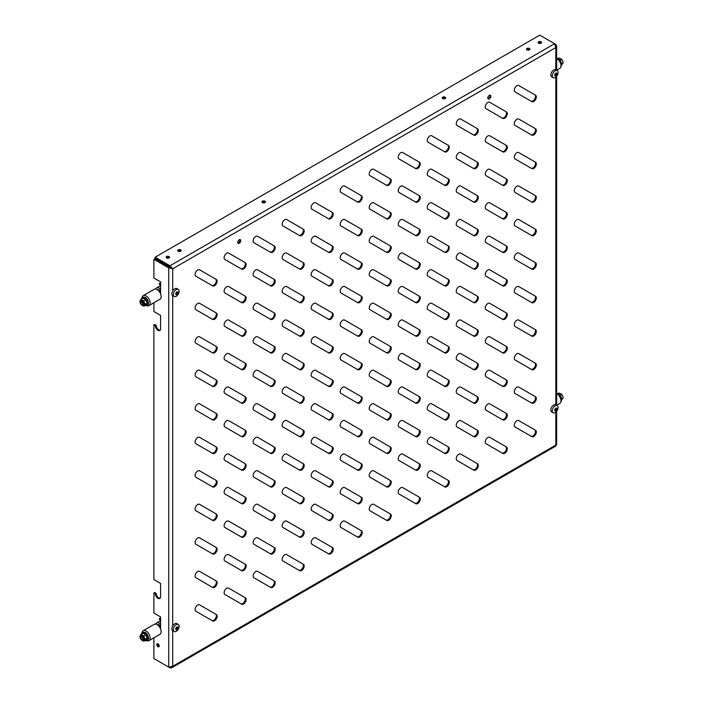 <?xml version="1.0" encoding="UTF-8"?>
<svg xmlns="http://www.w3.org/2000/svg" width="703" height="703" viewBox="0 0 703 703"><rect width="100%" height="100%" fill="white"/><g stroke="black" fill="none" stroke-linecap="round" stroke-linejoin="round"><path stroke-width="1.05" d="M156.804 644.581A1.722 0.993 -120 0 0 157.551 646.321A1.722 0.993 -120 0 0 158.887 646.778A1.722 0.993 -120 0 0 159.238 645.987A1.722 0.993 -120 0 0 158.491 644.256A1.722 0.993 -120 0 0 157.156 643.79A1.722 0.993 -120 0 0 156.804 644.581M157.665 643.737A1.722 0.993 -120 0 0 157.613 644.115A1.722 0.993 -120 0 0 159.186 646.365M169.045 257.948A1.722 0.993 180 0 1 167.173 258.168A1.722 0.993 180 0 1 166.101 257.245A1.722 0.993 180 0 1 166.611 256.542A1.722 0.993 180 0 1 168.492 256.331A1.722 0.993 180 0 1 169.555 257.245A1.722 0.993 180 0 1 169.045 257.948M169.353 257.72A1.722 0.993 0 0 0 166.611 257.483A1.722 0.993 0 0 0 166.312 257.72M180.653 251.252A1.722 0.993 180 0 1 178.773 251.463A1.722 0.993 180 0 1 177.71 250.549A1.722 0.993 180 0 1 178.219 249.846A1.722 0.993 180 0 1 180.091 249.627A1.722 0.993 180 0 1 181.154 250.549A1.722 0.993 180 0 1 180.653 251.252M180.952 251.015A1.722 0.993 0 0 0 178.219 250.786A1.722 0.993 0 0 0 177.912 251.015M264.943 202.587A1.722 0.993 180 0 1 263.063 202.798A1.722 0.993 180 0 1 261.999 201.884A1.722 0.993 180 0 1 262.509 201.181A1.722 0.993 180 0 1 264.39 200.961A1.722 0.993 180 0 1 265.453 201.884A1.722 0.993 180 0 1 264.943 202.587M265.251 202.35A1.722 0.993 0 0 0 262.509 202.121A1.722 0.993 0 0 0 262.21 202.35M538.595 41.785A1.722 0.993 0 0 0 538.094 42.488A1.722 0.993 0 0 0 539.157 43.401A1.722 0.993 0 0 0 541.029 43.191A1.722 0.993 0 0 0 541.538 42.488A1.722 0.993 0 0 0 540.475 41.565A1.722 0.993 0 0 0 538.595 41.785M538.296 42.953A1.722 0.993 180 0 1 538.595 42.716A1.722 0.993 180 0 1 541.336 42.953M526.986 48.481A1.722 0.993 0 0 0 526.485 49.184A1.722 0.993 0 0 0 527.549 50.106A1.722 0.993 0 0 0 529.429 49.887A1.722 0.993 0 0 0 529.93 49.184A1.722 0.993 0 0 0 528.867 48.27A1.722 0.993 0 0 0 526.986 48.481M526.688 49.658A1.722 0.993 180 0 1 526.986 49.421A1.722 0.993 180 0 1 529.728 49.658M442.697 97.146A1.722 0.993 0 0 0 442.196 97.849A1.722 0.993 0 0 0 443.259 98.772A1.722 0.993 0 0 0 445.131 98.552A1.722 0.993 0 0 0 445.64 97.849A1.722 0.993 0 0 0 444.577 96.935A1.722 0.993 0 0 0 442.697 97.146M442.398 98.323A1.722 0.993 180 0 1 442.697 98.086A1.722 0.993 180 0 1 445.438 98.323M487.82 97.972A2.135 1.23 120 0 0 488.26 98.947A2.135 1.23 120 0 0 489.903 98.376A2.135 1.23 120 0 0 490.835 96.223A2.135 1.23 120 0 0 490.395 95.248A2.135 1.23 120 0 0 488.752 95.819A2.135 1.23 120 0 0 487.82 97.972M487.935 98.569A2.135 1.23 120 0 0 490.026 95.757A2.135 1.23 120 0 0 489.903 95.151M237.702 242.377A2.135 1.23 120 0 0 238.141 243.352A2.135 1.23 120 0 0 239.785 242.781A2.135 1.23 120 0 0 240.716 240.628A2.135 1.23 120 0 0 240.277 239.653A2.135 1.23 120 0 0 238.633 240.224A2.135 1.23 120 0 0 237.702 242.377M237.816 242.974A2.135 1.23 120 0 0 239.908 240.162A2.135 1.23 120 0 0 239.785 239.556M240.901 603.736A3.691 2.135 120 0 0 243.748 602.743A3.691 2.135 120 0 0 245.356 599.035A3.691 2.135 120 0 0 244.591 597.339L228.58 588.095A3.691 2.135 120 0 0 224.881 590.23A3.691 2.135 120 0 0 224.881 594.492L241.709 604.202A3.691 2.135 120 0 0 244.556 603.218A3.691 2.135 120 0 0 246.164 599.501A3.691 2.135 120 0 0 245.4 597.814M211.884 620.494A3.691 2.135 120 0 0 214.731 619.492A3.691 2.135 120 0 0 216.339 615.784A3.691 2.135 120 0 0 215.575 614.088L199.564 604.844A3.691 2.135 120 0 0 195.865 606.979A3.691 2.135 120 0 0 195.865 611.241L212.693 620.96A3.691 2.135 120 0 0 215.54 619.967A3.691 2.135 120 0 0 217.148 616.25A3.691 2.135 120 0 0 216.383 614.563M269.917 586.987A3.691 2.135 120 0 0 272.764 585.994A3.691 2.135 120 0 0 274.372 582.277A3.691 2.135 120 0 0 273.608 580.59L257.597 571.346A3.691 2.135 120 0 0 253.897 573.472A3.691 2.135 120 0 0 253.897 577.743L270.725 587.453A3.691 2.135 120 0 0 273.572 586.46A3.691 2.135 120 0 0 275.181 582.752A3.691 2.135 120 0 0 274.416 581.056M298.933 570.238A3.691 2.135 120 0 0 301.78 569.237A3.691 2.135 120 0 0 303.388 565.528A3.691 2.135 120 0 0 302.624 563.832L286.613 554.588A3.691 2.135 120 0 0 282.914 556.723A3.691 2.135 120 0 0 282.914 560.985L299.742 570.704A3.691 2.135 120 0 0 302.589 569.711A3.691 2.135 120 0 0 304.197 565.994A3.691 2.135 120 0 0 303.432 564.307M327.95 553.481A3.691 2.135 120 0 0 330.797 552.488A3.691 2.135 120 0 0 332.405 548.771A3.691 2.135 120 0 0 331.64 547.083L315.629 537.839A3.691 2.135 120 0 0 311.93 539.974A3.691 2.135 120 0 0 311.93 544.236L328.758 553.946A3.691 2.135 120 0 0 331.605 552.962A3.691 2.135 120 0 0 333.213 549.245A3.691 2.135 120 0 0 332.449 547.549M356.966 536.732A3.691 2.135 120 0 0 359.813 535.739A3.691 2.135 120 0 0 361.421 532.022A3.691 2.135 120 0 0 360.657 530.334L344.646 521.09A3.691 2.135 120 0 0 340.946 523.217A3.691 2.135 120 0 0 340.946 527.487L357.774 537.197A3.691 2.135 120 0 0 360.621 536.204A3.691 2.135 120 0 0 362.23 532.487A3.691 2.135 120 0 0 361.465 530.8M385.982 519.983A3.691 2.135 120 0 0 388.829 518.981A3.691 2.135 120 0 0 390.437 515.273A3.691 2.135 120 0 0 389.673 513.577L373.662 504.332A3.691 2.135 120 0 0 369.963 506.468A3.691 2.135 120 0 0 369.963 510.73L386.791 520.448A3.691 2.135 120 0 0 389.638 519.455A3.691 2.135 120 0 0 391.246 515.738A3.691 2.135 120 0 0 390.481 514.051M414.998 503.225A3.691 2.135 120 0 0 417.846 502.232A3.691 2.135 120 0 0 419.454 498.515A3.691 2.135 120 0 0 418.689 496.828L402.67 487.583A3.691 2.135 120 0 0 398.979 489.719A3.691 2.135 120 0 0 398.979 493.981L415.807 503.691A3.691 2.135 120 0 0 418.654 502.707A3.691 2.135 120 0 0 420.262 498.989A3.691 2.135 120 0 0 419.498 497.293M444.015 486.476A3.691 2.135 120 0 0 446.853 485.474A3.691 2.135 120 0 0 448.47 481.766A3.691 2.135 120 0 0 447.706 480.079L431.686 470.825A3.691 2.135 120 0 0 427.995 472.961A3.691 2.135 120 0 0 427.995 477.223L444.823 486.942A3.691 2.135 120 0 0 447.67 485.949A3.691 2.135 120 0 0 449.279 482.232A3.691 2.135 120 0 0 448.514 480.544M473.031 469.718A3.691 2.135 120 0 0 475.869 468.725A3.691 2.135 120 0 0 477.486 465.017A3.691 2.135 120 0 0 476.722 463.321L460.702 454.076A3.691 2.135 120 0 0 457.012 456.212A3.691 2.135 120 0 0 457.012 460.474L473.84 470.184A3.691 2.135 120 0 0 476.687 469.2A3.691 2.135 120 0 0 478.295 465.483A3.691 2.135 120 0 0 477.53 463.795M502.047 452.969A3.691 2.135 120 0 0 504.886 451.976A3.691 2.135 120 0 0 506.503 448.259A3.691 2.135 120 0 0 505.729 446.572L489.719 437.328A3.691 2.135 120 0 0 486.028 439.454A3.691 2.135 120 0 0 486.028 443.725L502.856 453.435A3.691 2.135 120 0 0 505.703 452.442A3.691 2.135 120 0 0 507.311 448.734A3.691 2.135 120 0 0 506.547 447.038M531.064 436.22A3.691 2.135 120 0 0 533.902 435.219A3.691 2.135 120 0 0 535.51 431.51A3.691 2.135 120 0 0 534.746 429.814L518.735 420.57A3.691 2.135 120 0 0 515.044 422.705A3.691 2.135 120 0 0 515.044 426.967L531.872 436.686A3.691 2.135 120 0 0 534.719 435.693A3.691 2.135 120 0 0 536.327 431.976A3.691 2.135 120 0 0 535.563 430.289M211.884 586.987A3.691 2.135 120 0 0 214.731 585.994A3.691 2.135 120 0 0 216.339 582.277A3.691 2.135 120 0 0 215.575 580.59L199.564 571.346A3.691 2.135 120 0 0 195.865 573.472A3.691 2.135 120 0 0 195.865 577.743L212.693 587.453A3.691 2.135 120 0 0 215.54 586.46A3.691 2.135 120 0 0 217.148 582.743A3.691 2.135 120 0 0 216.383 581.056M240.901 570.238A3.691 2.135 120 0 0 243.748 569.237A3.691 2.135 120 0 0 245.356 565.528A3.691 2.135 120 0 0 244.591 563.832L228.58 554.588A3.691 2.135 120 0 0 224.881 556.723A3.691 2.135 120 0 0 224.881 560.985L241.709 570.704A3.691 2.135 120 0 0 244.556 569.711A3.691 2.135 120 0 0 246.164 565.994A3.691 2.135 120 0 0 245.4 564.307M269.917 553.481A3.691 2.135 120 0 0 272.764 552.488A3.691 2.135 120 0 0 274.372 548.771A3.691 2.135 120 0 0 273.608 547.083L257.597 537.839A3.691 2.135 120 0 0 253.897 539.974A3.691 2.135 120 0 0 253.897 544.236L270.725 553.946A3.691 2.135 120 0 0 273.572 552.962A3.691 2.135 120 0 0 275.181 549.245A3.691 2.135 120 0 0 274.416 547.549M298.933 536.732A3.691 2.135 120 0 0 301.78 535.739A3.691 2.135 120 0 0 303.388 532.022A3.691 2.135 120 0 0 302.624 530.334L286.613 521.09A3.691 2.135 120 0 0 282.914 523.217A3.691 2.135 120 0 0 282.914 527.478L299.742 537.197A3.691 2.135 120 0 0 302.589 536.204A3.691 2.135 120 0 0 304.197 532.487A3.691 2.135 120 0 0 303.432 530.8M327.95 519.974A3.691 2.135 120 0 0 330.797 518.981A3.691 2.135 120 0 0 332.405 515.273A3.691 2.135 120 0 0 331.64 513.577L315.629 504.332A3.691 2.135 120 0 0 311.93 506.468A3.691 2.135 120 0 0 311.93 510.73L328.758 520.448A3.691 2.135 120 0 0 331.605 519.455A3.691 2.135 120 0 0 333.213 515.738A3.691 2.135 120 0 0 332.449 514.051M356.966 503.225A3.691 2.135 120 0 0 359.813 502.232A3.691 2.135 120 0 0 361.421 498.515A3.691 2.135 120 0 0 360.657 496.828L344.646 487.583A3.691 2.135 120 0 0 340.946 489.71A3.691 2.135 120 0 0 340.946 493.981L357.774 503.691A3.691 2.135 120 0 0 360.621 502.707A3.691 2.135 120 0 0 362.23 498.989A3.691 2.135 120 0 0 361.465 497.293M385.982 486.476A3.691 2.135 120 0 0 388.829 485.474A3.691 2.135 120 0 0 390.437 481.766A3.691 2.135 120 0 0 389.673 480.07L373.662 470.825A3.691 2.135 120 0 0 369.963 472.961A3.691 2.135 120 0 0 369.963 477.223L386.791 486.942A3.691 2.135 120 0 0 389.638 485.949A3.691 2.135 120 0 0 391.246 482.232A3.691 2.135 120 0 0 390.481 480.544M414.998 469.718A3.691 2.135 120 0 0 417.846 468.725A3.691 2.135 120 0 0 419.454 465.008A3.691 2.135 120 0 0 418.689 463.321L402.67 454.076A3.691 2.135 120 0 0 398.979 456.212A3.691 2.135 120 0 0 398.979 460.474L415.807 470.184A3.691 2.135 120 0 0 418.654 469.2A3.691 2.135 120 0 0 420.262 465.483A3.691 2.135 120 0 0 419.498 463.787M444.015 452.969A3.691 2.135 120 0 0 446.853 451.976A3.691 2.135 120 0 0 448.47 448.259A3.691 2.135 120 0 0 447.706 446.572L431.686 437.328A3.691 2.135 120 0 0 427.995 439.454A3.691 2.135 120 0 0 427.995 443.725L444.823 453.435A3.691 2.135 120 0 0 447.67 452.442A3.691 2.135 120 0 0 449.279 448.725A3.691 2.135 120 0 0 448.514 447.038M473.031 436.22A3.691 2.135 120 0 0 475.869 435.219A3.691 2.135 120 0 0 477.486 431.51A3.691 2.135 120 0 0 476.722 429.814L460.702 420.57A3.691 2.135 120 0 0 457.012 422.705A3.691 2.135 120 0 0 457.012 426.967L473.84 436.686A3.691 2.135 120 0 0 476.687 435.693A3.691 2.135 120 0 0 478.295 431.976A3.691 2.135 120 0 0 477.53 430.289M502.047 419.463A3.691 2.135 120 0 0 504.886 418.47A3.691 2.135 120 0 0 506.503 414.752A3.691 2.135 120 0 0 505.729 413.065L489.719 403.821A3.691 2.135 120 0 0 486.028 405.956A3.691 2.135 120 0 0 486.028 410.218L502.856 419.928A3.691 2.135 120 0 0 505.703 418.944A3.691 2.135 120 0 0 507.311 415.227A3.691 2.135 120 0 0 506.547 413.531M531.064 402.714A3.691 2.135 120 0 0 533.902 401.721A3.691 2.135 120 0 0 535.51 398.003A3.691 2.135 120 0 0 534.746 396.316L518.735 387.072A3.691 2.135 120 0 0 515.044 389.198A3.691 2.135 120 0 0 515.044 393.469L531.872 403.179A3.691 2.135 120 0 0 534.719 402.186A3.691 2.135 120 0 0 536.327 398.469A3.691 2.135 120 0 0 535.563 396.782M211.884 553.481A3.691 2.135 120 0 0 214.731 552.488A3.691 2.135 120 0 0 216.339 548.771A3.691 2.135 120 0 0 215.575 547.083L199.564 537.839A3.691 2.135 120 0 0 195.865 539.974A3.691 2.135 120 0 0 195.865 544.236L212.693 553.946A3.691 2.135 120 0 0 215.54 552.962A3.691 2.135 120 0 0 217.148 549.245A3.691 2.135 120 0 0 216.383 547.549M240.901 536.732A3.691 2.135 120 0 0 243.748 535.739A3.691 2.135 120 0 0 245.356 532.022A3.691 2.135 120 0 0 244.591 530.334L228.58 521.09A3.691 2.135 120 0 0 224.881 523.217A3.691 2.135 120 0 0 224.881 527.478L241.709 537.197A3.691 2.135 120 0 0 244.556 536.204A3.691 2.135 120 0 0 246.164 532.487A3.691 2.135 120 0 0 245.4 530.8M269.917 519.974A3.691 2.135 120 0 0 272.764 518.981A3.691 2.135 120 0 0 274.372 515.273A3.691 2.135 120 0 0 273.608 513.577L257.597 504.332A3.691 2.135 120 0 0 253.897 506.468A3.691 2.135 120 0 0 253.897 510.73L270.725 520.44A3.691 2.135 120 0 0 273.572 519.455A3.691 2.135 120 0 0 275.181 515.738A3.691 2.135 120 0 0 274.416 514.051M298.933 503.225A3.691 2.135 120 0 0 301.78 502.232A3.691 2.135 120 0 0 303.388 498.515A3.691 2.135 120 0 0 302.624 496.828L286.613 487.583A3.691 2.135 120 0 0 282.914 489.71A3.691 2.135 120 0 0 282.914 493.981L299.742 503.691A3.691 2.135 120 0 0 302.589 502.698A3.691 2.135 120 0 0 304.197 498.989A3.691 2.135 120 0 0 303.432 497.293M327.95 486.476A3.691 2.135 120 0 0 330.797 485.474A3.691 2.135 120 0 0 332.405 481.766A3.691 2.135 120 0 0 331.64 480.07L315.629 470.825A3.691 2.135 120 0 0 311.93 472.961A3.691 2.135 120 0 0 311.93 477.223L328.758 486.942A3.691 2.135 120 0 0 331.605 485.949A3.691 2.135 120 0 0 333.213 482.232A3.691 2.135 120 0 0 332.449 480.544M356.966 469.718A3.691 2.135 120 0 0 359.813 468.725A3.691 2.135 120 0 0 361.421 465.008A3.691 2.135 120 0 0 360.657 463.321L344.646 454.076A3.691 2.135 120 0 0 340.946 456.212A3.691 2.135 120 0 0 340.946 460.474L357.774 470.184A3.691 2.135 120 0 0 360.621 469.2A3.691 2.135 120 0 0 362.23 465.483A3.691 2.135 120 0 0 361.465 463.787M385.982 452.969A3.691 2.135 120 0 0 388.829 451.976A3.691 2.135 120 0 0 390.437 448.259A3.691 2.135 120 0 0 389.673 446.572L373.662 437.328A3.691 2.135 120 0 0 369.963 439.454A3.691 2.135 120 0 0 369.963 443.725L386.791 453.435A3.691 2.135 120 0 0 389.638 452.442A3.691 2.135 120 0 0 391.246 448.725A3.691 2.135 120 0 0 390.481 447.038M414.998 436.22A3.691 2.135 120 0 0 417.846 435.219A3.691 2.135 120 0 0 419.454 431.51A3.691 2.135 120 0 0 418.689 429.814L402.67 420.57A3.691 2.135 120 0 0 398.979 422.705A3.691 2.135 120 0 0 398.979 426.967L415.807 436.686A3.691 2.135 120 0 0 418.654 435.693A3.691 2.135 120 0 0 420.262 431.976A3.691 2.135 120 0 0 419.498 430.289M444.015 419.463A3.691 2.135 120 0 0 446.853 418.47A3.691 2.135 120 0 0 448.47 414.752A3.691 2.135 120 0 0 447.706 413.065L431.686 403.821A3.691 2.135 120 0 0 427.995 405.956A3.691 2.135 120 0 0 427.995 410.218L444.823 419.928A3.691 2.135 120 0 0 447.67 418.944A3.691 2.135 120 0 0 449.279 415.227A3.691 2.135 120 0 0 448.514 413.531M473.031 402.714A3.691 2.135 120 0 0 475.869 401.721A3.691 2.135 120 0 0 477.486 398.003A3.691 2.135 120 0 0 476.722 396.316L460.702 387.072A3.691 2.135 120 0 0 457.012 389.198A3.691 2.135 120 0 0 457.012 393.46L473.84 403.179A3.691 2.135 120 0 0 476.687 402.186A3.691 2.135 120 0 0 478.295 398.469A3.691 2.135 120 0 0 477.53 396.782M502.047 385.956A3.691 2.135 120 0 0 504.886 384.963A3.691 2.135 120 0 0 506.503 381.254A3.691 2.135 120 0 0 505.729 379.558L489.719 370.314A3.691 2.135 120 0 0 486.028 372.449A3.691 2.135 120 0 0 486.028 376.711L502.856 386.422A3.691 2.135 120 0 0 505.703 385.437A3.691 2.135 120 0 0 507.311 381.72A3.691 2.135 120 0 0 506.547 380.033M531.064 369.207A3.691 2.135 120 0 0 533.902 368.214A3.691 2.135 120 0 0 535.51 364.497A3.691 2.135 120 0 0 534.746 362.81L518.735 353.565A3.691 2.135 120 0 0 515.044 355.692A3.691 2.135 120 0 0 515.044 359.962L531.872 369.673A3.691 2.135 120 0 0 534.719 368.688A3.691 2.135 120 0 0 536.327 364.971A3.691 2.135 120 0 0 535.563 363.275M211.884 519.974A3.691 2.135 120 0 0 214.731 518.981A3.691 2.135 120 0 0 216.339 515.264A3.691 2.135 120 0 0 215.575 513.577L199.564 504.332A3.691 2.135 120 0 0 195.865 506.468A3.691 2.135 120 0 0 195.865 510.73L212.693 520.44A3.691 2.135 120 0 0 215.54 519.455A3.691 2.135 120 0 0 217.148 515.738A3.691 2.135 120 0 0 216.383 514.042M240.901 503.225A3.691 2.135 120 0 0 243.748 502.232A3.691 2.135 120 0 0 245.356 498.515A3.691 2.135 120 0 0 244.591 496.828L228.58 487.583A3.691 2.135 120 0 0 224.881 489.71A3.691 2.135 120 0 0 224.881 493.981L241.709 503.691A3.691 2.135 120 0 0 244.556 502.698A3.691 2.135 120 0 0 246.164 498.981A3.691 2.135 120 0 0 245.4 497.293M269.917 486.476A3.691 2.135 120 0 0 272.764 485.474A3.691 2.135 120 0 0 274.372 481.766A3.691 2.135 120 0 0 273.608 480.07L257.597 470.825A3.691 2.135 120 0 0 253.897 472.961A3.691 2.135 120 0 0 253.897 477.223L270.725 486.942A3.691 2.135 120 0 0 273.572 485.949A3.691 2.135 120 0 0 275.181 482.232A3.691 2.135 120 0 0 274.416 480.544M298.933 469.718A3.691 2.135 120 0 0 301.78 468.725A3.691 2.135 120 0 0 303.388 465.008A3.691 2.135 120 0 0 302.624 463.321L286.613 454.076A3.691 2.135 120 0 0 282.914 456.212A3.691 2.135 120 0 0 282.914 460.474L299.742 470.184A3.691 2.135 120 0 0 302.589 469.2A3.691 2.135 120 0 0 304.197 465.483A3.691 2.135 120 0 0 303.432 463.787M327.95 452.969A3.691 2.135 120 0 0 330.797 451.976A3.691 2.135 120 0 0 332.405 448.259A3.691 2.135 120 0 0 331.64 446.572L315.629 437.328A3.691 2.135 120 0 0 311.93 439.454A3.691 2.135 120 0 0 311.93 443.725L328.758 453.435A3.691 2.135 120 0 0 331.605 452.442A3.691 2.135 120 0 0 333.213 448.725A3.691 2.135 120 0 0 332.449 447.038M356.966 436.212A3.691 2.135 120 0 0 359.813 435.219A3.691 2.135 120 0 0 361.421 431.51A3.691 2.135 120 0 0 360.657 429.814L344.646 420.57A3.691 2.135 120 0 0 340.946 422.705A3.691 2.135 120 0 0 340.946 426.967L357.774 436.686A3.691 2.135 120 0 0 360.621 435.693A3.691 2.135 120 0 0 362.23 431.976A3.691 2.135 120 0 0 361.465 430.289M385.982 419.463A3.691 2.135 120 0 0 388.829 418.47A3.691 2.135 120 0 0 390.437 414.752A3.691 2.135 120 0 0 389.673 413.065L373.662 403.821A3.691 2.135 120 0 0 369.963 405.947A3.691 2.135 120 0 0 369.963 410.218L386.791 419.928A3.691 2.135 120 0 0 389.638 418.944A3.691 2.135 120 0 0 391.246 415.227A3.691 2.135 120 0 0 390.481 413.531M414.998 402.714A3.691 2.135 120 0 0 417.846 401.712A3.691 2.135 120 0 0 419.454 398.003A3.691 2.135 120 0 0 418.689 396.307L402.67 387.063A3.691 2.135 120 0 0 398.979 389.198A3.691 2.135 120 0 0 398.979 393.46L415.807 403.179A3.691 2.135 120 0 0 418.654 402.186A3.691 2.135 120 0 0 420.262 398.469A3.691 2.135 120 0 0 419.498 396.782M444.015 385.956A3.691 2.135 120 0 0 446.853 384.963A3.691 2.135 120 0 0 448.47 381.254A3.691 2.135 120 0 0 447.706 379.558L431.686 370.314A3.691 2.135 120 0 0 427.995 372.449A3.691 2.135 120 0 0 427.995 376.711L444.823 386.422A3.691 2.135 120 0 0 447.67 385.437A3.691 2.135 120 0 0 449.279 381.72A3.691 2.135 120 0 0 448.514 380.024M473.031 369.207A3.691 2.135 120 0 0 475.869 368.214A3.691 2.135 120 0 0 477.486 364.497A3.691 2.135 120 0 0 476.722 362.81L460.702 353.565A3.691 2.135 120 0 0 457.012 355.692A3.691 2.135 120 0 0 457.012 359.962L473.84 369.673A3.691 2.135 120 0 0 476.687 368.68A3.691 2.135 120 0 0 478.295 364.971A3.691 2.135 120 0 0 477.53 363.275M502.047 352.458A3.691 2.135 120 0 0 504.886 351.456A3.691 2.135 120 0 0 506.503 347.748A3.691 2.135 120 0 0 505.729 346.052L489.719 336.807A3.691 2.135 120 0 0 486.028 338.943A3.691 2.135 120 0 0 486.028 343.205L502.856 352.924A3.691 2.135 120 0 0 505.703 351.931A3.691 2.135 120 0 0 507.311 348.213A3.691 2.135 120 0 0 506.547 346.526M531.064 335.7A3.691 2.135 120 0 0 533.902 334.707A3.691 2.135 120 0 0 535.51 330.99A3.691 2.135 120 0 0 534.746 329.303L518.735 320.058A3.691 2.135 120 0 0 515.044 322.194A3.691 2.135 120 0 0 515.044 326.456L531.872 336.166A3.691 2.135 120 0 0 534.719 335.182A3.691 2.135 120 0 0 536.327 331.464A3.691 2.135 120 0 0 535.563 329.769M211.884 486.476A3.691 2.135 120 0 0 214.731 485.474A3.691 2.135 120 0 0 216.339 481.766A3.691 2.135 120 0 0 215.575 480.07L199.564 470.825A3.691 2.135 120 0 0 195.865 472.961A3.691 2.135 120 0 0 195.865 477.223L212.693 486.942A3.691 2.135 120 0 0 215.54 485.949A3.691 2.135 120 0 0 217.148 482.232A3.691 2.135 120 0 0 216.383 480.544M240.901 469.718A3.691 2.135 120 0 0 243.748 468.725A3.691 2.135 120 0 0 245.356 465.008A3.691 2.135 120 0 0 244.591 463.321L228.58 454.076A3.691 2.135 120 0 0 224.881 456.212A3.691 2.135 120 0 0 224.881 460.474L241.709 470.184A3.691 2.135 120 0 0 244.556 469.2A3.691 2.135 120 0 0 246.164 465.483A3.691 2.135 120 0 0 245.4 463.787M269.917 452.969A3.691 2.135 120 0 0 272.764 451.976A3.691 2.135 120 0 0 274.372 448.259A3.691 2.135 120 0 0 273.608 446.572L257.597 437.328A3.691 2.135 120 0 0 253.897 439.454A3.691 2.135 120 0 0 253.897 443.716L270.725 453.435A3.691 2.135 120 0 0 273.572 452.442A3.691 2.135 120 0 0 275.181 448.725A3.691 2.135 120 0 0 274.416 447.038M298.933 436.212A3.691 2.135 120 0 0 301.78 435.219A3.691 2.135 120 0 0 303.388 431.51A3.691 2.135 120 0 0 302.624 429.814L286.613 420.57A3.691 2.135 120 0 0 282.914 422.705A3.691 2.135 120 0 0 282.914 426.967L299.742 436.677A3.691 2.135 120 0 0 302.589 435.693A3.691 2.135 120 0 0 304.197 431.976A3.691 2.135 120 0 0 303.432 430.289M327.95 419.463A3.691 2.135 120 0 0 330.797 418.47A3.691 2.135 120 0 0 332.405 414.752A3.691 2.135 120 0 0 331.64 413.065L315.629 403.821A3.691 2.135 120 0 0 311.93 405.947A3.691 2.135 120 0 0 311.93 410.218L328.758 419.928A3.691 2.135 120 0 0 331.605 418.944A3.691 2.135 120 0 0 333.213 415.227A3.691 2.135 120 0 0 332.449 413.531M356.966 402.714A3.691 2.135 120 0 0 359.813 401.712A3.691 2.135 120 0 0 361.421 398.003A3.691 2.135 120 0 0 360.657 396.307L344.646 387.063A3.691 2.135 120 0 0 340.946 389.198A3.691 2.135 120 0 0 340.946 393.46L357.774 403.179A3.691 2.135 120 0 0 360.621 402.186A3.691 2.135 120 0 0 362.23 398.469A3.691 2.135 120 0 0 361.465 396.782M385.982 385.956A3.691 2.135 120 0 0 388.829 384.963A3.691 2.135 120 0 0 390.437 381.246A3.691 2.135 120 0 0 389.673 379.558L373.662 370.314A3.691 2.135 120 0 0 369.963 372.449A3.691 2.135 120 0 0 369.963 376.711L386.791 386.422A3.691 2.135 120 0 0 389.638 385.437A3.691 2.135 120 0 0 391.246 381.72A3.691 2.135 120 0 0 390.481 380.024M414.998 369.207A3.691 2.135 120 0 0 417.846 368.214A3.691 2.135 120 0 0 419.454 364.497A3.691 2.135 120 0 0 418.689 362.81L402.67 353.565A3.691 2.135 120 0 0 398.979 355.692A3.691 2.135 120 0 0 398.979 359.962L415.807 369.673A3.691 2.135 120 0 0 418.654 368.68A3.691 2.135 120 0 0 420.262 364.962A3.691 2.135 120 0 0 419.498 363.275M444.015 352.458A3.691 2.135 120 0 0 446.853 351.456A3.691 2.135 120 0 0 448.47 347.748A3.691 2.135 120 0 0 447.706 346.052L431.686 336.807A3.691 2.135 120 0 0 427.995 338.943A3.691 2.135 120 0 0 427.995 343.205L444.823 352.924A3.691 2.135 120 0 0 447.67 351.931A3.691 2.135 120 0 0 449.279 348.213A3.691 2.135 120 0 0 448.514 346.526M473.031 335.7A3.691 2.135 120 0 0 475.869 334.707A3.691 2.135 120 0 0 477.486 330.99A3.691 2.135 120 0 0 476.722 329.303L460.702 320.058A3.691 2.135 120 0 0 457.012 322.194A3.691 2.135 120 0 0 457.012 326.456L473.84 336.166A3.691 2.135 120 0 0 476.687 335.182A3.691 2.135 120 0 0 478.295 331.464A3.691 2.135 120 0 0 477.53 329.769M502.047 318.951A3.691 2.135 120 0 0 504.886 317.958A3.691 2.135 120 0 0 506.503 314.241A3.691 2.135 120 0 0 505.729 312.554L489.719 303.309A3.691 2.135 120 0 0 486.028 305.436A3.691 2.135 120 0 0 486.028 309.698L502.856 319.417A3.691 2.135 120 0 0 505.703 318.424A3.691 2.135 120 0 0 507.311 314.707A3.691 2.135 120 0 0 506.547 313.02M531.064 302.193A3.691 2.135 120 0 0 533.902 301.2A3.691 2.135 120 0 0 535.51 297.492A3.691 2.135 120 0 0 534.746 295.796L518.735 286.552A3.691 2.135 120 0 0 515.044 288.687A3.691 2.135 120 0 0 515.044 292.949L531.872 302.668A3.691 2.135 120 0 0 534.719 301.675A3.691 2.135 120 0 0 536.327 297.958A3.691 2.135 120 0 0 535.563 296.271M211.884 452.969A3.691 2.135 120 0 0 214.731 451.967A3.691 2.135 120 0 0 216.339 448.259A3.691 2.135 120 0 0 215.575 446.563L199.564 437.319A3.691 2.135 120 0 0 195.865 439.454A3.691 2.135 120 0 0 195.865 443.716L212.693 453.435A3.691 2.135 120 0 0 215.54 452.442A3.691 2.135 120 0 0 217.148 448.725A3.691 2.135 120 0 0 216.383 447.038M240.901 436.212A3.691 2.135 120 0 0 243.748 435.219A3.691 2.135 120 0 0 245.356 431.51A3.691 2.135 120 0 0 244.591 429.814L228.58 420.57A3.691 2.135 120 0 0 224.881 422.705A3.691 2.135 120 0 0 224.881 426.967L241.709 436.677A3.691 2.135 120 0 0 244.556 435.693A3.691 2.135 120 0 0 246.164 431.976A3.691 2.135 120 0 0 245.4 430.289M269.917 419.463A3.691 2.135 120 0 0 272.764 418.47A3.691 2.135 120 0 0 274.372 414.752A3.691 2.135 120 0 0 273.608 413.065L257.597 403.821A3.691 2.135 120 0 0 253.897 405.947A3.691 2.135 120 0 0 253.897 410.218L270.725 419.928A3.691 2.135 120 0 0 273.572 418.935A3.691 2.135 120 0 0 275.181 415.227A3.691 2.135 120 0 0 274.416 413.531M298.933 402.714A3.691 2.135 120 0 0 301.78 401.712A3.691 2.135 120 0 0 303.388 398.003A3.691 2.135 120 0 0 302.624 396.307L286.613 387.063A3.691 2.135 120 0 0 282.914 389.198A3.691 2.135 120 0 0 282.914 393.46L299.742 403.179A3.691 2.135 120 0 0 302.589 402.186A3.691 2.135 120 0 0 304.197 398.469A3.691 2.135 120 0 0 303.432 396.782M327.95 385.956A3.691 2.135 120 0 0 330.797 384.963A3.691 2.135 120 0 0 332.405 381.246A3.691 2.135 120 0 0 331.64 379.558L315.629 370.314A3.691 2.135 120 0 0 311.93 372.449A3.691 2.135 120 0 0 311.93 376.711L328.758 386.422A3.691 2.135 120 0 0 331.605 385.437A3.691 2.135 120 0 0 333.213 381.72A3.691 2.135 120 0 0 332.449 380.024M356.966 369.207A3.691 2.135 120 0 0 359.813 368.214A3.691 2.135 120 0 0 361.421 364.497A3.691 2.135 120 0 0 360.657 362.81L344.646 353.565A3.691 2.135 120 0 0 340.946 355.692A3.691 2.135 120 0 0 340.946 359.962L357.774 369.673A3.691 2.135 120 0 0 360.621 368.68A3.691 2.135 120 0 0 362.23 364.962A3.691 2.135 120 0 0 361.465 363.275M385.982 352.449A3.691 2.135 120 0 0 388.829 351.456A3.691 2.135 120 0 0 390.437 347.748A3.691 2.135 120 0 0 389.673 346.052L373.662 336.807A3.691 2.135 120 0 0 369.963 338.943A3.691 2.135 120 0 0 369.963 343.205L386.791 352.924A3.691 2.135 120 0 0 389.638 351.931A3.691 2.135 120 0 0 391.246 348.213A3.691 2.135 120 0 0 390.481 346.526M414.998 335.7A3.691 2.135 120 0 0 417.846 334.707A3.691 2.135 120 0 0 419.454 330.99A3.691 2.135 120 0 0 418.689 329.303L402.67 320.058A3.691 2.135 120 0 0 398.979 322.194A3.691 2.135 120 0 0 398.979 326.456L415.807 336.166A3.691 2.135 120 0 0 418.654 335.182A3.691 2.135 120 0 0 420.262 331.464A3.691 2.135 120 0 0 419.498 329.769M444.015 318.951A3.691 2.135 120 0 0 446.853 317.949A3.691 2.135 120 0 0 448.47 314.241A3.691 2.135 120 0 0 447.706 312.554L431.686 303.301A3.691 2.135 120 0 0 427.995 305.436A3.691 2.135 120 0 0 427.995 309.698L444.823 319.417A3.691 2.135 120 0 0 447.67 318.424A3.691 2.135 120 0 0 449.279 314.707A3.691 2.135 120 0 0 448.514 313.02M473.031 302.193A3.691 2.135 120 0 0 475.869 301.2A3.691 2.135 120 0 0 477.486 297.492A3.691 2.135 120 0 0 476.722 295.796L460.702 286.552A3.691 2.135 120 0 0 457.012 288.687A3.691 2.135 120 0 0 457.012 292.949L473.84 302.659A3.691 2.135 120 0 0 476.687 301.675A3.691 2.135 120 0 0 478.295 297.958A3.691 2.135 120 0 0 477.53 296.271M502.047 285.444A3.691 2.135 120 0 0 504.886 284.451A3.691 2.135 120 0 0 506.503 280.734A3.691 2.135 120 0 0 505.729 279.047L489.719 269.803A3.691 2.135 120 0 0 486.028 271.929A3.691 2.135 120 0 0 486.028 276.2L502.856 285.91A3.691 2.135 120 0 0 505.703 284.917A3.691 2.135 120 0 0 507.311 281.209A3.691 2.135 120 0 0 506.547 279.513M531.064 268.695A3.691 2.135 120 0 0 533.902 267.694A3.691 2.135 120 0 0 535.51 263.985A3.691 2.135 120 0 0 534.746 262.289L518.735 253.045A3.691 2.135 120 0 0 515.044 255.18A3.691 2.135 120 0 0 515.044 259.442L531.872 269.161A3.691 2.135 120 0 0 534.719 268.168A3.691 2.135 120 0 0 536.327 264.451A3.691 2.135 120 0 0 535.563 262.764M211.884 419.463A3.691 2.135 120 0 0 214.731 418.47A3.691 2.135 120 0 0 216.339 414.752A3.691 2.135 120 0 0 215.575 413.065L199.564 403.821A3.691 2.135 120 0 0 195.865 405.947A3.691 2.135 120 0 0 195.865 410.218L212.693 419.928A3.691 2.135 120 0 0 215.54 418.935A3.691 2.135 120 0 0 217.148 415.218A3.691 2.135 120 0 0 216.383 413.531M240.901 402.714A3.691 2.135 120 0 0 243.748 401.712A3.691 2.135 120 0 0 245.356 398.003A3.691 2.135 120 0 0 244.591 396.307L228.58 387.063A3.691 2.135 120 0 0 224.881 389.198A3.691 2.135 120 0 0 224.881 393.46L241.709 403.179A3.691 2.135 120 0 0 244.556 402.186A3.691 2.135 120 0 0 246.164 398.469A3.691 2.135 120 0 0 245.4 396.782M269.917 385.956A3.691 2.135 120 0 0 272.764 384.963A3.691 2.135 120 0 0 274.372 381.246A3.691 2.135 120 0 0 273.608 379.558L257.597 370.314A3.691 2.135 120 0 0 253.897 372.449A3.691 2.135 120 0 0 253.897 376.711L270.725 386.422A3.691 2.135 120 0 0 273.572 385.437A3.691 2.135 120 0 0 275.181 381.72A3.691 2.135 120 0 0 274.416 380.024M298.933 369.207A3.691 2.135 120 0 0 301.78 368.214A3.691 2.135 120 0 0 303.388 364.497A3.691 2.135 120 0 0 302.624 362.81L286.613 353.565A3.691 2.135 120 0 0 282.914 355.692A3.691 2.135 120 0 0 282.914 359.954L299.742 369.673A3.691 2.135 120 0 0 302.589 368.68A3.691 2.135 120 0 0 304.197 364.962A3.691 2.135 120 0 0 303.432 363.275M327.95 352.449A3.691 2.135 120 0 0 330.797 351.456A3.691 2.135 120 0 0 332.405 347.748A3.691 2.135 120 0 0 331.64 346.052L315.629 336.807A3.691 2.135 120 0 0 311.93 338.943A3.691 2.135 120 0 0 311.93 343.205L328.758 352.924A3.691 2.135 120 0 0 331.605 351.931A3.691 2.135 120 0 0 333.213 348.213A3.691 2.135 120 0 0 332.449 346.526M356.966 335.7A3.691 2.135 120 0 0 359.813 334.707A3.691 2.135 120 0 0 361.421 330.99A3.691 2.135 120 0 0 360.657 329.303L344.646 320.058A3.691 2.135 120 0 0 340.946 322.185A3.691 2.135 120 0 0 340.946 326.456L357.774 336.166A3.691 2.135 120 0 0 360.621 335.182A3.691 2.135 120 0 0 362.23 331.464A3.691 2.135 120 0 0 361.465 329.769M385.982 318.951A3.691 2.135 120 0 0 388.829 317.949A3.691 2.135 120 0 0 390.437 314.241A3.691 2.135 120 0 0 389.673 312.545L373.662 303.301A3.691 2.135 120 0 0 369.963 305.436A3.691 2.135 120 0 0 369.963 309.698L386.791 319.417A3.691 2.135 120 0 0 389.638 318.424A3.691 2.135 120 0 0 391.246 314.707A3.691 2.135 120 0 0 390.481 313.02M414.998 302.193A3.691 2.135 120 0 0 417.846 301.2A3.691 2.135 120 0 0 419.454 297.483A3.691 2.135 120 0 0 418.689 295.796L402.67 286.552A3.691 2.135 120 0 0 398.979 288.687A3.691 2.135 120 0 0 398.979 292.949L415.807 302.659A3.691 2.135 120 0 0 418.654 301.675A3.691 2.135 120 0 0 420.262 297.958A3.691 2.135 120 0 0 419.498 296.262M444.015 285.444A3.691 2.135 120 0 0 446.853 284.451A3.691 2.135 120 0 0 448.47 280.734A3.691 2.135 120 0 0 447.706 279.047L431.686 269.803A3.691 2.135 120 0 0 427.995 271.929A3.691 2.135 120 0 0 427.995 276.2L444.823 285.91A3.691 2.135 120 0 0 447.67 284.917A3.691 2.135 120 0 0 449.279 281.2A3.691 2.135 120 0 0 448.514 279.513M473.031 268.695A3.691 2.135 120 0 0 475.869 267.694A3.691 2.135 120 0 0 477.486 263.985A3.691 2.135 120 0 0 476.722 262.289L460.702 253.045A3.691 2.135 120 0 0 457.012 255.18A3.691 2.135 120 0 0 457.012 259.442L473.84 269.161A3.691 2.135 120 0 0 476.687 268.168A3.691 2.135 120 0 0 478.295 264.451A3.691 2.135 120 0 0 477.53 262.764M502.047 251.938A3.691 2.135 120 0 0 504.886 250.945A3.691 2.135 120 0 0 506.503 247.228A3.691 2.135 120 0 0 505.729 245.54L489.719 236.296A3.691 2.135 120 0 0 486.028 238.431A3.691 2.135 120 0 0 486.028 242.693L502.856 252.403A3.691 2.135 120 0 0 505.703 251.419A3.691 2.135 120 0 0 507.311 247.702A3.691 2.135 120 0 0 506.547 246.006M531.064 235.189A3.691 2.135 120 0 0 533.902 234.196A3.691 2.135 120 0 0 535.51 230.479A3.691 2.135 120 0 0 534.746 228.791L518.735 219.547A3.691 2.135 120 0 0 515.044 221.673A3.691 2.135 120 0 0 515.044 225.944L531.872 235.654A3.691 2.135 120 0 0 534.719 234.661A3.691 2.135 120 0 0 536.327 230.944A3.691 2.135 120 0 0 535.563 229.257M211.884 385.956A3.691 2.135 120 0 0 214.731 384.963A3.691 2.135 120 0 0 216.339 381.246A3.691 2.135 120 0 0 215.575 379.558L199.564 370.314A3.691 2.135 120 0 0 195.865 372.449A3.691 2.135 120 0 0 195.865 376.711L212.693 386.422A3.691 2.135 120 0 0 215.54 385.437A3.691 2.135 120 0 0 217.148 381.72A3.691 2.135 120 0 0 216.383 380.024M240.901 369.207A3.691 2.135 120 0 0 243.748 368.205A3.691 2.135 120 0 0 245.356 364.497A3.691 2.135 120 0 0 244.591 362.81L228.58 353.565A3.691 2.135 120 0 0 224.881 355.692A3.691 2.135 120 0 0 224.881 359.954L241.709 369.673A3.691 2.135 120 0 0 244.556 368.68A3.691 2.135 120 0 0 246.164 364.962A3.691 2.135 120 0 0 245.4 363.275M269.917 352.449A3.691 2.135 120 0 0 272.764 351.456A3.691 2.135 120 0 0 274.372 347.748A3.691 2.135 120 0 0 273.608 346.052L257.597 336.807A3.691 2.135 120 0 0 253.897 338.943A3.691 2.135 120 0 0 253.897 343.205L270.725 352.915A3.691 2.135 120 0 0 273.572 351.931A3.691 2.135 120 0 0 275.181 348.213A3.691 2.135 120 0 0 274.416 346.526M298.933 335.7A3.691 2.135 120 0 0 301.78 334.707A3.691 2.135 120 0 0 303.388 330.99A3.691 2.135 120 0 0 302.624 329.303L286.613 320.058A3.691 2.135 120 0 0 282.914 322.185A3.691 2.135 120 0 0 282.914 326.456L299.742 336.166A3.691 2.135 120 0 0 302.589 335.173A3.691 2.135 120 0 0 304.197 331.464A3.691 2.135 120 0 0 303.432 329.769M327.95 318.951A3.691 2.135 120 0 0 330.797 317.949A3.691 2.135 120 0 0 332.405 314.241A3.691 2.135 120 0 0 331.64 312.545L315.629 303.301A3.691 2.135 120 0 0 311.93 305.436A3.691 2.135 120 0 0 311.93 309.698L328.758 319.417A3.691 2.135 120 0 0 331.605 318.424A3.691 2.135 120 0 0 333.213 314.707A3.691 2.135 120 0 0 332.449 313.02M356.966 302.193A3.691 2.135 120 0 0 359.813 301.2A3.691 2.135 120 0 0 361.421 297.483A3.691 2.135 120 0 0 360.657 295.796L344.646 286.552A3.691 2.135 120 0 0 340.946 288.687A3.691 2.135 120 0 0 340.946 292.949L357.774 302.659A3.691 2.135 120 0 0 360.621 301.675A3.691 2.135 120 0 0 362.23 297.958A3.691 2.135 120 0 0 361.465 296.262M385.982 285.444A3.691 2.135 120 0 0 388.829 284.451A3.691 2.135 120 0 0 390.437 280.734A3.691 2.135 120 0 0 389.673 279.047L373.662 269.803A3.691 2.135 120 0 0 369.963 271.929A3.691 2.135 120 0 0 369.963 276.2L386.791 285.91A3.691 2.135 120 0 0 389.638 284.917A3.691 2.135 120 0 0 391.246 281.2A3.691 2.135 120 0 0 390.481 279.513M414.998 268.695A3.691 2.135 120 0 0 417.846 267.694A3.691 2.135 120 0 0 419.454 263.985A3.691 2.135 120 0 0 418.689 262.289L402.67 253.045A3.691 2.135 120 0 0 398.979 255.18A3.691 2.135 120 0 0 398.979 259.442L415.807 269.161A3.691 2.135 120 0 0 418.654 268.168A3.691 2.135 120 0 0 420.262 264.451A3.691 2.135 120 0 0 419.498 262.764M444.015 251.938A3.691 2.135 120 0 0 446.853 250.945A3.691 2.135 120 0 0 448.47 247.228A3.691 2.135 120 0 0 447.706 245.54L431.686 236.296A3.691 2.135 120 0 0 427.995 238.431A3.691 2.135 120 0 0 427.995 242.693L444.823 252.403A3.691 2.135 120 0 0 447.67 251.419A3.691 2.135 120 0 0 449.279 247.702A3.691 2.135 120 0 0 448.514 246.006M473.031 235.189A3.691 2.135 120 0 0 475.869 234.196A3.691 2.135 120 0 0 477.486 230.479A3.691 2.135 120 0 0 476.722 228.791L460.702 219.547A3.691 2.135 120 0 0 457.012 221.673A3.691 2.135 120 0 0 457.012 225.935L473.84 235.654A3.691 2.135 120 0 0 476.687 234.661A3.691 2.135 120 0 0 478.295 230.944A3.691 2.135 120 0 0 477.53 229.257M502.047 218.431A3.691 2.135 120 0 0 504.886 217.438A3.691 2.135 120 0 0 506.503 213.73A3.691 2.135 120 0 0 505.729 212.034L489.719 202.789A3.691 2.135 120 0 0 486.028 204.924A3.691 2.135 120 0 0 486.028 209.186L502.856 218.897A3.691 2.135 120 0 0 505.703 217.912A3.691 2.135 120 0 0 507.311 214.195A3.691 2.135 120 0 0 506.547 212.508M531.064 201.682A3.691 2.135 120 0 0 533.902 200.689A3.691 2.135 120 0 0 535.51 196.972A3.691 2.135 120 0 0 534.746 195.285L518.735 186.04A3.691 2.135 120 0 0 515.044 188.167A3.691 2.135 120 0 0 515.044 192.437L531.872 202.148A3.691 2.135 120 0 0 534.719 201.163A3.691 2.135 120 0 0 536.327 197.446A3.691 2.135 120 0 0 535.563 195.75M211.884 352.449A3.691 2.135 120 0 0 214.731 351.456A3.691 2.135 120 0 0 216.339 347.739A3.691 2.135 120 0 0 215.575 346.052L199.564 336.807A3.691 2.135 120 0 0 195.865 338.943A3.691 2.135 120 0 0 195.865 343.205L212.693 352.915A3.691 2.135 120 0 0 215.54 351.931A3.691 2.135 120 0 0 217.148 348.213A3.691 2.135 120 0 0 216.383 346.517M240.901 335.7A3.691 2.135 120 0 0 243.748 334.707A3.691 2.135 120 0 0 245.356 330.99A3.691 2.135 120 0 0 244.591 329.303L228.58 320.058A3.691 2.135 120 0 0 224.881 322.185A3.691 2.135 120 0 0 224.881 326.456L241.709 336.166A3.691 2.135 120 0 0 244.556 335.173A3.691 2.135 120 0 0 246.164 331.456A3.691 2.135 120 0 0 245.4 329.769M269.917 318.951A3.691 2.135 120 0 0 272.764 317.949A3.691 2.135 120 0 0 274.372 314.241A3.691 2.135 120 0 0 273.608 312.545L257.597 303.301A3.691 2.135 120 0 0 253.897 305.436A3.691 2.135 120 0 0 253.897 309.698L270.725 319.417A3.691 2.135 120 0 0 273.572 318.424A3.691 2.135 120 0 0 275.181 314.707A3.691 2.135 120 0 0 274.416 313.02M298.933 302.193A3.691 2.135 120 0 0 301.78 301.2A3.691 2.135 120 0 0 303.388 297.483A3.691 2.135 120 0 0 302.624 295.796L286.613 286.552A3.691 2.135 120 0 0 282.914 288.687A3.691 2.135 120 0 0 282.914 292.949L299.742 302.659A3.691 2.135 120 0 0 302.589 301.675A3.691 2.135 120 0 0 304.197 297.958A3.691 2.135 120 0 0 303.432 296.262M327.95 285.444A3.691 2.135 120 0 0 330.797 284.451A3.691 2.135 120 0 0 332.405 280.734A3.691 2.135 120 0 0 331.64 279.047L315.629 269.803A3.691 2.135 120 0 0 311.93 271.929A3.691 2.135 120 0 0 311.93 276.2L328.758 285.91A3.691 2.135 120 0 0 331.605 284.917A3.691 2.135 120 0 0 333.213 281.2A3.691 2.135 120 0 0 332.449 279.513M356.966 268.687A3.691 2.135 120 0 0 359.813 267.694A3.691 2.135 120 0 0 361.421 263.985A3.691 2.135 120 0 0 360.657 262.289L344.646 253.045A3.691 2.135 120 0 0 340.946 255.18A3.691 2.135 120 0 0 340.946 259.442L357.774 269.161A3.691 2.135 120 0 0 360.621 268.168A3.691 2.135 120 0 0 362.23 264.451A3.691 2.135 120 0 0 361.465 262.764M385.982 251.938A3.691 2.135 120 0 0 388.829 250.945A3.691 2.135 120 0 0 390.437 247.228A3.691 2.135 120 0 0 389.673 245.54L373.662 236.296A3.691 2.135 120 0 0 369.963 238.422A3.691 2.135 120 0 0 369.963 242.693L386.791 252.403A3.691 2.135 120 0 0 389.638 251.419A3.691 2.135 120 0 0 391.246 247.702A3.691 2.135 120 0 0 390.481 246.006M414.998 235.189A3.691 2.135 120 0 0 417.846 234.187A3.691 2.135 120 0 0 419.454 230.479A3.691 2.135 120 0 0 418.689 228.783L402.67 219.538A3.691 2.135 120 0 0 398.979 221.673A3.691 2.135 120 0 0 398.979 225.935L415.807 235.654A3.691 2.135 120 0 0 418.654 234.661A3.691 2.135 120 0 0 420.262 230.944A3.691 2.135 120 0 0 419.498 229.257M444.015 218.431A3.691 2.135 120 0 0 446.853 217.438A3.691 2.135 120 0 0 448.47 213.73A3.691 2.135 120 0 0 447.706 212.034L431.686 202.789A3.691 2.135 120 0 0 427.995 204.924A3.691 2.135 120 0 0 427.995 209.186L444.823 218.897A3.691 2.135 120 0 0 447.67 217.912A3.691 2.135 120 0 0 449.279 214.195A3.691 2.135 120 0 0 448.514 212.499M473.031 201.682A3.691 2.135 120 0 0 475.869 200.689A3.691 2.135 120 0 0 477.486 196.972A3.691 2.135 120 0 0 476.722 195.285L460.702 186.04A3.691 2.135 120 0 0 457.012 188.167A3.691 2.135 120 0 0 457.012 192.437L473.84 202.148A3.691 2.135 120 0 0 476.687 201.155A3.691 2.135 120 0 0 478.295 197.446A3.691 2.135 120 0 0 477.53 195.75M502.047 184.933A3.691 2.135 120 0 0 504.886 183.931A3.691 2.135 120 0 0 506.503 180.223A3.691 2.135 120 0 0 505.729 178.527L489.719 169.282A3.691 2.135 120 0 0 486.028 171.418A3.691 2.135 120 0 0 486.028 175.68L502.856 185.399A3.691 2.135 120 0 0 505.703 184.406A3.691 2.135 120 0 0 507.311 180.689A3.691 2.135 120 0 0 506.547 179.001M531.064 168.175A3.691 2.135 120 0 0 533.902 167.182A3.691 2.135 120 0 0 535.51 163.465A3.691 2.135 120 0 0 534.746 161.778L518.735 152.533A3.691 2.135 120 0 0 515.044 154.669A3.691 2.135 120 0 0 515.044 158.931L531.872 168.641A3.691 2.135 120 0 0 534.719 167.657A3.691 2.135 120 0 0 536.327 163.94A3.691 2.135 120 0 0 535.563 162.244M211.884 318.951A3.691 2.135 120 0 0 214.731 317.949A3.691 2.135 120 0 0 216.339 314.241A3.691 2.135 120 0 0 215.575 312.545L199.564 303.301A3.691 2.135 120 0 0 195.865 305.436A3.691 2.135 120 0 0 195.865 309.698L212.693 319.417A3.691 2.135 120 0 0 215.54 318.424A3.691 2.135 120 0 0 217.148 314.707A3.691 2.135 120 0 0 216.383 313.02M240.901 302.193A3.691 2.135 120 0 0 243.748 301.2A3.691 2.135 120 0 0 245.356 297.483A3.691 2.135 120 0 0 244.591 295.796L228.58 286.552A3.691 2.135 120 0 0 224.881 288.687A3.691 2.135 120 0 0 224.881 292.949L241.709 302.659A3.691 2.135 120 0 0 244.556 301.675A3.691 2.135 120 0 0 246.164 297.958A3.691 2.135 120 0 0 245.4 296.262M269.917 285.444A3.691 2.135 120 0 0 272.764 284.451A3.691 2.135 120 0 0 274.372 280.734A3.691 2.135 120 0 0 273.608 279.047L257.597 269.803A3.691 2.135 120 0 0 253.897 271.929A3.691 2.135 120 0 0 253.897 276.191L270.725 285.91A3.691 2.135 120 0 0 273.572 284.917A3.691 2.135 120 0 0 275.181 281.2A3.691 2.135 120 0 0 274.416 279.513M298.933 268.687A3.691 2.135 120 0 0 301.78 267.694A3.691 2.135 120 0 0 303.388 263.985A3.691 2.135 120 0 0 302.624 262.289L286.613 253.045A3.691 2.135 120 0 0 282.914 255.18A3.691 2.135 120 0 0 282.914 259.442L299.742 269.152A3.691 2.135 120 0 0 302.589 268.168A3.691 2.135 120 0 0 304.197 264.451A3.691 2.135 120 0 0 303.432 262.764M327.95 251.938A3.691 2.135 120 0 0 330.797 250.945A3.691 2.135 120 0 0 332.405 247.228A3.691 2.135 120 0 0 331.64 245.54L315.629 236.296A3.691 2.135 120 0 0 311.93 238.422A3.691 2.135 120 0 0 311.93 242.693L328.758 252.403A3.691 2.135 120 0 0 331.605 251.419A3.691 2.135 120 0 0 333.213 247.702A3.691 2.135 120 0 0 332.449 246.006M356.966 235.189A3.691 2.135 120 0 0 359.813 234.187A3.691 2.135 120 0 0 361.421 230.479A3.691 2.135 120 0 0 360.657 228.783L344.646 219.538A3.691 2.135 120 0 0 340.946 221.673A3.691 2.135 120 0 0 340.946 225.935L357.774 235.654A3.691 2.135 120 0 0 360.621 234.661A3.691 2.135 120 0 0 362.23 230.944A3.691 2.135 120 0 0 361.465 229.257M385.982 218.431A3.691 2.135 120 0 0 388.829 217.438A3.691 2.135 120 0 0 390.437 213.721A3.691 2.135 120 0 0 389.673 212.034L373.662 202.789A3.691 2.135 120 0 0 369.963 204.924A3.691 2.135 120 0 0 369.963 209.186L386.791 218.897A3.691 2.135 120 0 0 389.638 217.912A3.691 2.135 120 0 0 391.246 214.195A3.691 2.135 120 0 0 390.481 212.499M414.998 201.682A3.691 2.135 120 0 0 417.846 200.689A3.691 2.135 120 0 0 419.454 196.972A3.691 2.135 120 0 0 418.689 195.285L402.67 186.04A3.691 2.135 120 0 0 398.979 188.167A3.691 2.135 120 0 0 398.979 192.437L415.807 202.148A3.691 2.135 120 0 0 418.654 201.155A3.691 2.135 120 0 0 420.262 197.438A3.691 2.135 120 0 0 419.498 195.75M444.015 184.933A3.691 2.135 120 0 0 446.853 183.931A3.691 2.135 120 0 0 448.47 180.223A3.691 2.135 120 0 0 447.706 178.527L431.686 169.282A3.691 2.135 120 0 0 427.995 171.418A3.691 2.135 120 0 0 427.995 175.68L444.823 185.399A3.691 2.135 120 0 0 447.67 184.406A3.691 2.135 120 0 0 449.279 180.689A3.691 2.135 120 0 0 448.514 179.001M473.031 168.175A3.691 2.135 120 0 0 475.869 167.182A3.691 2.135 120 0 0 477.486 163.465A3.691 2.135 120 0 0 476.722 161.778L460.702 152.533A3.691 2.135 120 0 0 457.012 154.669A3.691 2.135 120 0 0 457.012 158.931L473.84 168.641A3.691 2.135 120 0 0 476.687 167.657A3.691 2.135 120 0 0 478.295 163.94A3.691 2.135 120 0 0 477.53 162.244M502.047 151.426A3.691 2.135 120 0 0 504.886 150.433A3.691 2.135 120 0 0 506.503 146.716A3.691 2.135 120 0 0 505.729 145.029L489.719 135.784A3.691 2.135 120 0 0 486.028 137.911A3.691 2.135 120 0 0 486.028 142.173L502.856 151.892A3.691 2.135 120 0 0 505.703 150.899A3.691 2.135 120 0 0 507.311 147.182A3.691 2.135 120 0 0 506.547 145.495M531.064 134.668A3.691 2.135 120 0 0 533.902 133.675A3.691 2.135 120 0 0 535.51 129.967A3.691 2.135 120 0 0 534.746 128.271L518.735 119.027A3.691 2.135 120 0 0 515.044 121.162A3.691 2.135 120 0 0 515.044 125.424L531.872 135.143A3.691 2.135 120 0 0 534.719 134.15A3.691 2.135 120 0 0 536.327 130.433A3.691 2.135 120 0 0 535.563 128.746M211.884 285.444A3.691 2.135 120 0 0 214.731 284.443A3.691 2.135 120 0 0 216.339 280.734A3.691 2.135 120 0 0 215.575 279.038L199.564 269.794A3.691 2.135 120 0 0 195.865 271.929A3.691 2.135 120 0 0 195.865 276.191L212.693 285.91A3.691 2.135 120 0 0 215.54 284.917A3.691 2.135 120 0 0 217.148 281.2A3.691 2.135 120 0 0 216.383 279.513M240.901 268.687A3.691 2.135 120 0 0 243.748 267.694A3.691 2.135 120 0 0 245.356 263.985A3.691 2.135 120 0 0 244.591 262.289L228.58 253.045A3.691 2.135 120 0 0 224.881 255.18A3.691 2.135 120 0 0 224.881 259.442L241.709 269.152A3.691 2.135 120 0 0 244.556 268.168A3.691 2.135 120 0 0 246.164 264.451A3.691 2.135 120 0 0 245.4 262.764M269.917 251.938A3.691 2.135 120 0 0 272.764 250.945A3.691 2.135 120 0 0 274.372 247.228A3.691 2.135 120 0 0 273.608 245.54L257.597 236.296A3.691 2.135 120 0 0 253.897 238.422A3.691 2.135 120 0 0 253.897 242.693L270.725 252.403A3.691 2.135 120 0 0 273.572 251.41A3.691 2.135 120 0 0 275.181 247.702A3.691 2.135 120 0 0 274.416 246.006M298.933 235.189A3.691 2.135 120 0 0 301.78 234.187A3.691 2.135 120 0 0 303.388 230.479A3.691 2.135 120 0 0 302.624 228.783L286.613 219.538A3.691 2.135 120 0 0 282.914 221.673A3.691 2.135 120 0 0 282.914 225.935L299.742 235.654A3.691 2.135 120 0 0 302.589 234.661A3.691 2.135 120 0 0 304.197 230.944A3.691 2.135 120 0 0 303.432 229.257M327.95 218.431A3.691 2.135 120 0 0 330.797 217.438A3.691 2.135 120 0 0 332.405 213.721A3.691 2.135 120 0 0 331.64 212.034L315.629 202.789A3.691 2.135 120 0 0 311.93 204.924A3.691 2.135 120 0 0 311.93 209.186L328.758 218.897A3.691 2.135 120 0 0 331.605 217.912A3.691 2.135 120 0 0 333.213 214.195A3.691 2.135 120 0 0 332.449 212.499M356.966 201.682A3.691 2.135 120 0 0 359.813 200.689A3.691 2.135 120 0 0 361.421 196.972A3.691 2.135 120 0 0 360.657 195.285L344.646 186.04A3.691 2.135 120 0 0 340.946 188.167A3.691 2.135 120 0 0 340.946 192.437L357.774 202.148A3.691 2.135 120 0 0 360.621 201.155A3.691 2.135 120 0 0 362.23 197.438A3.691 2.135 120 0 0 361.465 195.75M385.982 184.924A3.691 2.135 120 0 0 388.829 183.931A3.691 2.135 120 0 0 390.437 180.223A3.691 2.135 120 0 0 389.673 178.527L373.662 169.282A3.691 2.135 120 0 0 369.963 171.418A3.691 2.135 120 0 0 369.963 175.68L386.791 185.399A3.691 2.135 120 0 0 389.638 184.406A3.691 2.135 120 0 0 391.246 180.689A3.691 2.135 120 0 0 390.481 179.001M414.998 168.175A3.691 2.135 120 0 0 417.846 167.182A3.691 2.135 120 0 0 419.454 163.465A3.691 2.135 120 0 0 418.689 161.778L402.67 152.533A3.691 2.135 120 0 0 398.979 154.669A3.691 2.135 120 0 0 398.979 158.931L415.807 168.641A3.691 2.135 120 0 0 418.654 167.657A3.691 2.135 120 0 0 420.262 163.94A3.691 2.135 120 0 0 419.498 162.244M444.015 151.426A3.691 2.135 120 0 0 446.853 150.424A3.691 2.135 120 0 0 448.47 146.716A3.691 2.135 120 0 0 447.706 145.029L431.686 135.776A3.691 2.135 120 0 0 427.995 137.911A3.691 2.135 120 0 0 427.995 142.173L444.823 151.892A3.691 2.135 120 0 0 447.67 150.899A3.691 2.135 120 0 0 449.279 147.182A3.691 2.135 120 0 0 448.514 145.495M473.031 134.668A3.691 2.135 120 0 0 475.869 133.675A3.691 2.135 120 0 0 477.486 129.967A3.691 2.135 120 0 0 476.722 128.271L460.702 119.027A3.691 2.135 120 0 0 457.012 121.162A3.691 2.135 120 0 0 457.012 125.424L473.84 135.134A3.691 2.135 120 0 0 476.687 134.15A3.691 2.135 120 0 0 478.295 130.433A3.691 2.135 120 0 0 477.53 128.746M502.047 117.919A3.691 2.135 120 0 0 504.886 116.926A3.691 2.135 120 0 0 506.503 113.209A3.691 2.135 120 0 0 505.729 111.522L489.719 102.278A3.691 2.135 120 0 0 486.028 104.404A3.691 2.135 120 0 0 486.028 108.675L502.856 118.385A3.691 2.135 120 0 0 505.703 117.392A3.691 2.135 120 0 0 507.311 113.684A3.691 2.135 120 0 0 506.547 111.988M531.064 101.17A3.691 2.135 120 0 0 533.902 100.169A3.691 2.135 120 0 0 535.51 96.46A3.691 2.135 120 0 0 534.746 94.764L518.735 85.52A3.691 2.135 120 0 0 515.044 87.655A3.691 2.135 120 0 0 515.044 91.917L531.872 101.636A3.691 2.135 120 0 0 534.719 100.643A3.691 2.135 120 0 0 536.327 96.926A3.691 2.135 120 0 0 535.563 95.239M153.904 302.747L153.904 311.526L160.574 315.383L160.574 328.784A3.691 2.135 -120 0 1 159.809 330.472A3.691 2.135 -120 0 1 156.962 329.487A3.691 2.135 -120 0 1 155.354 325.77L156.163 325.296L154.713 324.461L153.904 324.927L153.904 579.571L160.574 583.42L160.574 596.821A3.691 2.135 -120 0 1 159.809 598.517A3.691 2.135 -120 0 1 156.962 597.524A3.691 2.135 -120 0 1 155.354 593.807L156.163 593.341L154.713 592.497L153.904 592.972L153.904 613.069L160.574 616.926L160.574 628.913M169.977 667.27L169.977 667.85L171.752 667.771L172.701 666.277L168.755 667.147L168.755 267.905L169.572 267.439L172.701 268.774L168.755 267.905L153.904 259.328L153.904 278.019L160.574 281.877L160.574 293.863M153.904 259.328L154.713 258.862L169.572 267.439M540.159 43.463L540.159 42.452M553.138 77.699A4.104 2.373 120 0 0 556.301 76.601A4.104 2.373 120 0 0 558.094 72.471A4.104 2.373 120 0 0 557.242 70.59A4.104 2.373 120 0 0 554.078 71.697A4.104 2.373 120 0 0 552.294 75.819A4.104 2.373 120 0 0 553.138 77.699L551.688 76.864A4.104 2.373 120 0 1 550.844 74.984A4.104 2.373 120 0 1 552.628 70.854A4.104 2.373 120 0 1 555.792 69.755L555.827 47.576L172.701 268.774L169.977 265.787L169.977 266.727L155.126 258.15L155.126 257.21L169.977 265.787L554.605 43.727L555.827 47.576L556.644 46.003L555.827 44.43L555.335 44.72M171.892 268.309L169.977 266.727M555.827 44.43L539.755 35.15L155.126 257.21M168.755 667.147L153.904 658.57L153.904 637.797M153.904 324.927L155.354 325.77M153.904 592.972L155.354 593.807M160.17 598.2A3.691 2.135 60 0 1 157.516 596.759A3.691 2.135 60 0 1 156.163 593.341M160.17 330.164A3.691 2.135 60 0 1 157.516 328.723A3.691 2.135 60 0 1 156.163 325.296M556.644 411.255L556.644 444.375L555.625 446.141L171.752 667.771M169.977 667.85L155.126 659.273M556.644 76.205L556.644 405.297L559.808 403.452A5.747 3.313 -120 0 0 560.994 400.824A5.747 3.313 -120 0 0 556.644 393.636M561.6 398.882L563.094 398.012L562.716 396.114L561.759 394.559L560.133 395.49M561.635 399.989L563.094 398.012M562.945 396.896L562.716 396.114A3.287 1.898 60 0 1 562.936 396.844A3.287 1.898 60 0 1 562.945 396.87L562.936 396.844M557.971 393.645L559.078 393.012L561.759 394.559L560.704 393.618M561.319 394.067A3.287 1.898 60 0 1 561.346 394.093A3.287 1.898 60 0 1 562.716 396.114M555.801 76.003L555.669 76.003A8.357 1.766 -141.2 0 0 555.502 75.713L555.352 75.704A8.357 4.824 180 0 1 554.843 75.933L554.685 75.713A8.357 6.591 -84.9 0 0 554.975 75.168L554.975 74.966A8.357 1.766 -141.2 0 0 554.685 74.606L554.843 74.219A8.357 4.824 0 0 0 555.352 73.991L555.502 73.806A8.357 6.591 -84.9 0 0 555.669 73.191L555.968 73.015A8.357 1.766 38.8 0 1 556.258 73.367L556.407 73.384A8.357 4.824 -0 0 0 556.802 73.086L556.952 73.305A8.357 6.591 95.1 0 1 556.785 73.92L556.785 74.123A8.357 1.766 38.8 0 1 556.952 74.413L556.802 74.799A8.357 4.824 180 0 1 556.407 75.089L556.258 75.283A8.357 6.591 95.1 0 1 555.968 75.827L555.669 76.003M555.502 75.713L554.852 75.414M555.801 411.053L555.669 411.053A8.357 1.766 -141.2 0 0 555.502 410.763L555.352 410.754A8.357 4.824 180 0 1 554.843 410.983L554.685 410.763A8.357 6.591 -84.9 0 0 554.975 410.218L554.975 410.016A8.357 1.766 -141.2 0 0 554.685 409.656L554.843 409.269A8.357 4.824 0 0 0 555.352 409.041L555.502 408.856A8.357 6.591 -84.9 0 0 555.669 408.241L555.968 408.065A8.357 1.766 38.8 0 1 556.258 408.417L556.407 408.434A8.357 4.824 -0 0 0 556.802 408.135L556.952 408.355A8.357 6.591 95.1 0 1 556.785 408.97L556.785 409.172A8.357 1.766 38.8 0 1 556.952 409.462L556.802 409.849A8.357 4.824 180 0 1 556.407 410.139L556.258 410.332A8.357 6.591 95.1 0 1 555.968 410.877L555.669 411.053M557.242 405.64L555.792 404.805A4.104 2.373 120 0 0 552.628 405.903A4.104 2.373 120 0 0 550.844 410.034A4.104 2.373 120 0 0 551.688 411.914L553.138 412.749A4.104 2.373 120 0 0 556.301 411.65A4.104 2.373 120 0 0 558.094 407.52A4.104 2.373 120 0 0 557.242 405.64A4.104 2.373 120 0 0 554.078 406.747A4.104 2.373 120 0 0 552.294 410.868A4.104 2.373 120 0 0 553.138 412.749M555.502 410.763L554.852 410.464M561.6 63.832L563.094 62.962L562.716 61.064L561.759 59.509L560.133 60.44M561.635 64.94L563.094 62.962M562.936 61.794L562.716 61.064A3.287 1.898 60 0 1 562.936 61.794A3.287 1.898 60 0 1 562.945 61.82M557.971 58.595L559.078 57.962L561.759 59.509L560.704 58.569M561.346 59.043L561.302 58.999A3.287 1.898 60 0 1 561.346 59.043A3.287 1.898 60 0 1 562.716 61.064M556.644 70.221L559.808 68.402A5.747 3.313 -120 0 0 560.994 65.774A5.747 3.313 -120 0 0 556.644 58.586M142.366 639.581A2.047 1.186 -120 0 0 143.746 638.667A2.047 1.186 -120 0 0 142.296 636.189A2.047 1.186 -120 0 0 140.846 636.953M141.373 636.505A1.722 0.993 60 0 1 141.593 636.277A1.722 0.993 60 0 1 142.454 636.364A1.722 0.993 60 0 1 143.579 637.885A1.722 0.993 60 0 1 143.315 639.264A1.722 0.993 60 0 1 143.017 639.343M142.727 633.385L143.061 632.972L145.881 634.607L147.287 638.236L145.881 640.248L143.922 641.154L144.308 640.363A3.287 1.898 -120 0 0 144.308 637.683L145.266 639.247L144.308 640.363A3.287 1.898 -120 0 1 142.296 640.547L143.922 641.154M145.881 640.248L146.971 638.262L145.266 639.247M147.287 638.236L145.626 634.809L143.922 635.793L144.308 637.683A3.287 1.898 -120 0 0 142.296 635.187L143.922 635.793M141.241 639.607L142.296 640.547A3.287 1.898 -120 0 1 141.654 640.073L141.698 640.117M140.284 638.043L140.284 635.363L141.241 634.247L142.296 635.187A3.287 1.898 -120 0 0 140.284 635.363A3.287 1.898 -120 0 0 140.064 637.322A3.287 1.898 -120 0 0 140.284 638.043A3.287 1.898 -120 0 0 141.654 640.073M145.881 634.607L142.946 633.262L141.241 634.247M140.758 637.647A1.353 0.782 60 0 1 141.716 637.094A1.353 0.782 60 0 1 142.674 638.755A1.353 0.782 60 0 1 141.716 639.308A1.353 0.782 60 0 1 140.758 637.647L140.758 637.41A1.643 0.949 60 0 1 141.101 636.663A1.643 0.949 60 0 1 142.358 637.103A1.643 0.949 60 0 1 143.078 638.755A1.643 0.949 60 0 1 142.735 639.502A1.643 0.949 60 0 1 141.918 639.422A1.643 0.949 60 0 1 141.813 639.352M155.627 624.097A5.747 3.313 60 0 1 156.541 623.007A5.747 3.313 60 0 1 160.574 624.159M142.085 632.472A5.747 3.313 60 0 1 143.192 630.714A5.747 3.313 60 0 1 147.621 632.252A5.747 3.313 60 0 1 150.126 638.034A5.747 3.313 60 0 1 148.939 640.661A5.747 3.313 60 0 1 146.857 640.749M143.192 630.714L154.221 624.343A5.747 3.313 60 0 1 158.65 625.89A5.747 3.313 60 0 1 161.154 631.663A5.747 3.313 60 0 1 159.968 634.299L148.939 640.661M142.366 304.531A2.047 1.186 -120 0 0 143.746 303.617A2.047 1.186 -120 0 0 142.296 301.139A2.047 1.186 -120 0 0 140.846 301.903M141.373 301.455A1.722 0.993 60 0 1 141.593 301.227A1.722 0.993 60 0 1 142.454 301.315A1.722 0.993 60 0 1 143.579 302.835A1.722 0.993 60 0 1 143.315 304.214A1.722 0.993 60 0 1 143.017 304.294M142.727 298.336L143.061 297.923L145.881 299.557L147.287 303.186L145.881 305.199L143.922 306.104L144.308 305.313A3.287 1.898 -120 0 0 144.308 302.633L145.266 304.197L144.308 305.313A3.287 1.898 -120 0 1 142.296 305.497L143.922 306.104M145.881 305.199L146.971 303.213L145.266 304.197M147.287 303.186L145.626 299.759L143.922 300.743L144.308 302.633A3.287 1.898 -120 0 0 142.296 300.137L143.922 300.743M141.241 304.557L142.296 305.497A3.287 1.898 -120 0 1 141.654 305.023L141.698 305.067M140.284 302.993L140.284 300.313L141.241 299.197L142.296 300.137A3.287 1.898 -120 0 0 140.284 300.313A3.287 1.898 -120 0 0 140.064 302.272A3.287 1.898 -120 0 0 140.284 302.993A3.287 1.898 -120 0 0 141.654 305.023M145.881 299.557L142.946 298.213L141.241 299.197M140.758 302.598A1.353 0.782 60 0 1 141.716 302.044A1.353 0.782 60 0 1 142.674 303.705A1.353 0.782 60 0 1 141.716 304.258A1.353 0.782 60 0 1 140.758 302.598L140.758 302.36A1.643 0.949 60 0 1 141.101 301.613A1.643 0.949 60 0 1 142.358 302.053A1.643 0.949 60 0 1 143.078 303.705A1.643 0.949 60 0 1 142.735 304.452A1.643 0.949 60 0 1 141.918 304.373A1.643 0.949 60 0 1 141.813 304.302M155.627 289.047A5.747 3.313 60 0 1 156.541 287.958A5.747 3.313 60 0 1 160.574 289.109M142.085 297.422A5.747 3.313 60 0 1 143.192 295.664A5.747 3.313 60 0 1 147.621 297.202A5.747 3.313 60 0 1 150.126 302.984A5.747 3.313 60 0 1 148.939 305.612A5.747 3.313 60 0 1 146.857 305.7M143.192 295.664L154.221 289.293A5.747 3.313 60 0 1 158.65 290.84A5.747 3.313 60 0 1 161.154 296.613A5.747 3.313 60 0 1 159.968 299.25L148.939 305.612M176.848 294.794L176.717 294.785A8.357 1.766 -141.2 0 0 176.55 294.495L176.4 294.487A8.357 4.824 180 0 1 175.891 294.715L175.741 294.495A8.357 6.591 -84.9 0 0 176.022 293.951L176.022 293.749A8.357 1.766 -141.2 0 0 175.741 293.397L175.891 293.002A8.357 4.824 0 0 0 176.4 292.773L176.55 292.589A8.357 6.591 -84.9 0 0 176.717 291.973L177.024 291.798A8.357 1.766 38.8 0 1 177.305 292.158L177.455 292.167A8.357 4.824 -0 0 0 177.85 291.877L178 292.088A8.357 6.591 95.1 0 1 177.833 292.703L177.833 292.905A8.357 1.766 38.8 0 1 178 293.195L177.85 293.582A8.357 4.824 180 0 1 177.455 293.88L177.305 294.065A8.357 6.591 95.1 0 1 177.024 294.61L176.717 294.785M178.298 289.381L176.848 288.538A4.104 2.373 120 0 0 173.685 289.636A4.104 2.373 120 0 0 171.892 293.766A4.104 2.373 120 0 0 172.745 295.647L174.195 296.481A4.104 2.373 120 0 0 177.349 295.383A4.104 2.373 120 0 0 179.142 291.253A4.104 2.373 120 0 0 178.298 289.381A4.104 2.373 120 0 0 175.135 290.48A4.104 2.373 120 0 0 173.342 294.61A4.104 2.373 120 0 0 174.195 296.481M176.55 294.495L175.899 294.197M160.723 286.095L159.177 283.819L160.574 282.711M159.766 284.741L160.574 283.494M176.778 291.85L177.455 292.167M176.848 629.844L176.717 629.835A8.357 1.766 -141.2 0 0 176.55 629.545L176.4 629.537A8.357 4.824 180 0 1 175.891 629.765L175.741 629.545A8.357 6.591 -84.9 0 0 176.022 629L176.022 628.798A8.357 1.766 -141.2 0 0 175.741 628.447L175.891 628.051A8.357 4.824 0 0 0 176.4 627.823L176.55 627.638A8.357 6.591 -84.9 0 0 176.717 627.023L177.024 626.848A8.357 1.766 38.8 0 1 177.305 627.208L177.455 627.217A8.357 4.824 -0 0 0 177.85 626.927L178 627.138A8.357 6.591 95.1 0 1 177.833 627.753L177.833 627.955A8.357 1.766 38.8 0 1 178 628.245L177.85 628.631A8.357 4.824 180 0 1 177.455 628.93L177.305 629.115A8.357 6.591 95.1 0 1 177.024 629.66L176.717 629.835M178.298 624.431L176.848 623.587A4.104 2.373 120 0 0 173.685 624.686A4.104 2.373 120 0 0 171.892 628.816A4.104 2.373 120 0 0 172.745 630.696L174.195 631.531A4.104 2.373 120 0 0 177.349 630.433A4.104 2.373 120 0 0 179.142 626.303A4.104 2.373 120 0 0 178.298 624.431A4.104 2.373 120 0 0 175.135 625.529A4.104 2.373 120 0 0 173.342 629.66A4.104 2.373 120 0 0 174.195 631.531M176.488 629.519L175.899 629.247M160.723 621.144L159.177 618.868L160.574 617.761M159.766 619.791L160.574 618.543M172.701 630.679L172.701 666.277L555.827 445.078L555.827 412.099M555.827 404.831L555.827 77.049M172.701 268.774L172.701 290.972M172.701 295.629L172.701 626.021M558.384 393.908A4.561 2.636 60 0 1 561.266 397.634A4.561 2.636 60 0 1 560.968 401.36M557.681 394.295A4.42 2.548 60 0 1 557.804 394.365A4.42 2.548 60 0 1 560.924 399.919M555.651 73.27L556.785 73.92M556.785 74.123L555.607 73.437M555.563 73.604L556.952 74.413M554.869 74.21L556.407 75.089M556.802 74.799L555.379 73.973M556.258 75.283L554.685 74.369M554.939 75.239L555.968 75.827M555.651 408.32L556.785 408.97M556.785 409.172L555.607 408.487M555.563 408.654L556.952 409.462M554.869 409.26L556.407 410.139M556.802 409.849L555.379 409.023M556.258 410.332L554.685 409.418M554.939 410.288L555.968 410.877M558.384 58.859A4.561 2.636 60 0 1 561.266 62.585A4.561 2.636 60 0 1 560.968 66.31M557.681 59.245A4.42 2.548 60 0 1 557.804 59.316A4.42 2.548 60 0 1 560.924 64.869M145.082 640.486A4.561 2.636 -120 0 0 147.832 638.113A4.561 2.636 -120 0 0 144.616 632.797A4.561 2.636 -120 0 0 141.426 634.141M147.393 640.02A4.42 2.548 -120 0 0 148.087 636.487A4.42 2.548 -120 0 0 145.196 632.586M157.876 625.169A3.287 1.898 60 0 1 160.574 626.891M157.454 624.862A3.691 2.135 60 0 1 160.574 625.951M145.082 305.436A4.561 2.636 -120 0 0 147.832 303.063A4.561 2.636 -120 0 0 144.616 297.747A4.561 2.636 -120 0 0 141.426 299.091M147.393 304.97A4.42 2.548 -120 0 0 148.087 301.438A4.42 2.548 -120 0 0 145.196 297.536M157.876 290.119A3.287 1.898 60 0 1 160.574 291.842M157.454 289.812A3.691 2.135 60 0 1 160.574 290.901M175.926 294.144L176.488 294.469M176.699 292.053L177.833 292.703M177.833 292.905L176.655 292.228M176.611 292.386L178 293.195M175.926 292.993L177.455 293.88M177.85 293.582L176.427 292.764M177.305 294.065L175.732 293.16M175.987 294.021L177.024 294.61M160.24 283.529L159.326 283.432M159.704 284.645L159.177 283.819M176.699 627.102L177.833 627.753M177.833 627.955L176.655 627.278M176.611 627.436L178 628.245M175.926 628.043L177.455 628.93M177.85 628.631L176.427 627.814M177.305 629.115L175.732 628.21M175.987 629.071L177.024 629.66M160.24 618.578L159.326 618.482M159.704 619.695L159.177 618.868M556.644 46.003L556.644 70.247M560.915 401.694L561.653 399.524L560.669 396.29L558.314 393.829L556.644 393.346M555.792 69.755L557.242 70.59M560.915 66.644L561.653 64.474L560.669 61.24L558.314 58.78L556.644 58.296M141.365 634.176L142.472 632.173L145.108 632.392C148.605 634.15 150.635 642.533 144.686 640.336M142.735 639.502L143.544 639.045M141.101 636.663L141.901 636.197M156.541 623.007L160.416 620.767M141.365 299.126L142.472 297.123L145.108 297.343C148.605 299.1 150.635 307.483 144.686 305.287M142.735 304.452L143.544 303.995M141.101 301.613L141.901 301.148M156.541 287.958L160.416 285.717M175.935 294.135L176.523 294.478M176.769 291.859L177.332 292.184"/></g></svg>
